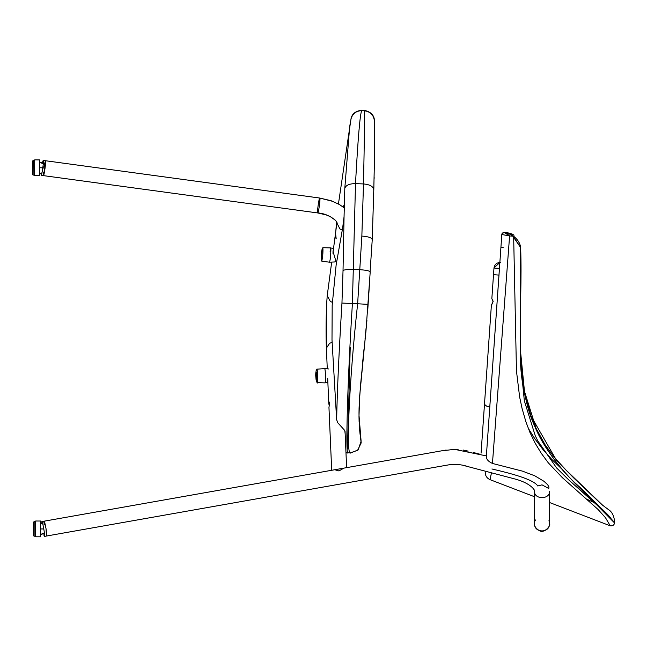 <?xml version="1.0" encoding="UTF-8"?>
<svg xmlns="http://www.w3.org/2000/svg" width="647" height="647" viewBox="0 0 647 647"><rect width="100%" height="100%" fill="white"/><g stroke="black" fill="none" stroke-linecap="round" stroke-linejoin="round"><path stroke-width="0.97" d="M43.786 534.859L44.465 536.395C45.363 536.646 42.589 521.029 41.845 521.587L41.748 523.407L40.551 523.277L42.686 523.706M39.54 167.864L39.483 175.701L39.499 173.445L40.987 173.25L41.157 175.313C41.926 175.838 44.069 160.124 43.179 160.416L42.346 162.915L39.58 162.171L39.596 159.914L39.483 175.701L34.598 175.66L34.712 159.874L39.596 159.914M493.16 301.583L491.663 304.494C493.297 302.222 493.354 300.281 491.841 298.663L493.151 301.656M484.53 403.55L491.421 304.648L492.1 304.074M500.39 262.456C496.742 262.585 494.607 264.445 493.976 268.036L499.435 268.44L489.787 407.012C486.439 406.453 484.684 405.313 484.53 403.591C484.684 405.305 486.439 406.445 489.787 407.012M321.292 258.202L321.648 256.366C322.069 251.165 322.036 249.847 321.543 252.403L321.899 250.559M322.271 250.939C323.039 242.851 323.282 252.346 322.441 257.943L321.777 261.137C321.066 258.687 320.993 255.694 321.559 252.168L321.988 249.645M321.818 261.186L329.63 262.221L330.293 258.784C331.159 248.416 331.094 245.941 330.099 251.351M321.648 256.366C321.155 258.921 321.122 257.603 321.543 252.403M322.004 249.588L322.885 247.696L330.763 247.906M329.638 262.181L334.62 261.97L335.922 261.17L332.946 251.198L333.262 250.243M316.246 379.749C315.809 380.412 315.671 370.141 316.14 372.171C316.585 371.499 316.715 381.77 316.246 379.749L316.302 379.789M317.03 382.595C315.404 377.436 315.283 372.995 316.65 369.283L316.868 369.251C317.637 368.07 317.879 386.194 317.046 382.62L317.006 382.563M324.891 382.814C325.821 384.577 325.619 369.607 324.697 368.62L316.763 369.17M324.996 382.895L317.046 382.62M327.835 381.722L327.487 380.784M345.967 452.568L347.811 452.803C345.611 454.291 347.366 382.789 352.405 303.556L341.956 303.047C338.955 352.13 337.184 391.039 336.65 419.774L337.823 422.823L344.786 430.514L345.158 433.886M361.163 441.764L361.163 442.96L357.565 450.328L350.229 452.908C346.153 454.307 348.992 382.789 357.629 303.767L352.405 303.556L355.502 183.611C357.977 138.264 360.047 113.953 361.705 110.661L361.705 110.661C355.996 110.904 352.405 113.783 350.925 119.299L350.925 119.283M367.973 304.373L357.637 303.767L359.772 269.662C366.873 270.211 370.31 271.028 370.068 272.096L372.243 239.625L373.788 189.797C373.319 186.473 369.89 184.516 363.493 183.942L361.851 236.074L363.493 183.942L355.502 183.611C349.477 183.675 345.919 185.22 344.811 188.253L344.058 216.705L342.659 227.914L336.133 265.027L332.178 305.238L332 339.926L336.65 419.774M343.339 207.412C343.783 204.905 344.091 204.646 344.269 206.636L344.026 205.285M344.811 188.253L349.647 126.941L350.609 121.029L349.647 126.941M350.229 347.229L347.504 448.872M363.493 183.942C364.439 138.539 364.714 114.147 364.326 110.774L364.326 111.3M364.334 112.748L364.35 115.514M364.366 119.008L364.398 128.316M364.39 134.705L364.35 143.618M344.058 216.705L343.031 270.551C344.212 269.718 347.714 269.338 353.545 269.403L359.772 269.662L361.851 236.074C368.758 236.6 372.195 237.878 372.171 239.924L372.154 239.948M373.796 189.595L374.492 158.038L374.419 121.183C373.772 115.077 370.407 111.608 364.326 110.774L361.705 110.661M369.841 278.275L367.771 309.598M366.04 328.53L365.045 338.979M364.018 349.105L362.635 362.352M358.98 416.021L359.109 421.739M374.419 121.183L374.427 121.668M374.435 123.019L374.459 125.591M374.484 128.656L374.556 143.262M34.703 160.44L33.207 160.432L32.447 161.338L32.35 174.172L33.094 175.086L33.207 160.432L32.447 161.168M40.559 521.021L40.494 536.808L35.609 536.792L35.674 521.005L40.559 521.021M35.666 521.571L34.162 521.563L33.409 522.307L34.162 521.563L34.113 536.217L35.617 536.226L34.113 536.217L33.369 535.579L33.409 522.307L33.385 528.834L34.137 528.825M43.745 168.115L45.403 160.723L45.047 168.212L43.422 175.612M43.349 175.604L43.381 175.62C44.158 176.146 46.293 160.432 45.411 160.723L45.411 160.723C46.293 160.424 44.158 176.138 43.381 175.62L317.742 212.944C318.518 213.461 320.653 197.747 319.772 198.047L319.772 198.047C318.995 197.521 316.86 213.235 317.742 212.944L326.242 214.941L330.172 216.583L335.413 220.247L336.618 221.881L335.664 232.58M44.109 524.563L44.069 521.199L46.018 528.559L46.463 535.773M534.487 523.633L534.487 523.625C534.074 533.322 549.934 533.322 549.521 523.633L549.521 491.388C549.885 499.735 534.074 499.662 534.487 491.324L534.487 491.17C535.611 492.124 533.177 483.576 513.75 478.675L468.533 466.762C461.384 464.36 454.388 463.794 447.546 465.047L46.681 535.999C47.571 536.258 44.805 520.641 44.061 521.199C44.813 520.6 47.587 536.412 46.681 535.999L44.465 536.395M43.26 172.806L43.212 173.671M331.693 470.288L328.959 407.497L329.744 402.013L328.789 403.518L329.194 405.58M335.526 234.57L335.122 236.268L336.205 238.905L335.534 233.146L336.893 222.972C338.284 222.147 329.186 213.486 317.75 212.944M332.914 253.212L335.122 236.268M43.939 166.772L45.411 160.723L43.187 160.416M335.114 469.827L338.939 470.943L343.897 468.129M332.332 302.343L330.277 301.373L327.228 295.639L331.685 262.1M41.157 175.313L43.381 175.62L45.444 164.742M43.956 522.946L44.061 521.199L41.845 521.587M535.441 519.962L534.956 521.013M534.648 522.097L534.495 523.423M549.521 523.633L549.521 523.633C551.163 525.445 544.273 533.638 539.606 530.75C532.578 526.86 534.932 522.258 534.487 523.302L534.487 491.324M549.408 522.323L548.939 520.73M44.117 521.191L50.474 520.067M44.983 523.641L44.061 521.199L440.971 450.943L454.509 449.333L486.374 455.917M491.922 468.97C509.658 473.111 533.621 479.225 537.762 485.978L542.008 484.854L548.761 488.501L548.979 487.021L547.645 484.692L543.973 481.295L534.818 475.828L522.461 471.129L492.448 463.446C488.356 461.57 486.318 459.257 486.334 456.515L486.366 456.095M534.487 496.726L490.054 479.662L491.469 472.803M481.077 453.143L484.538 403.518C484.692 405.232 486.439 406.373 489.787 406.939L498.974 275.096L493.507 274.692L493.976 268.036L499.856 262.447L499.435 268.44M486.334 456.515L501.837 234.23M549.521 502.501L610.25 525.825L605.463 517.697L598.006 509.407L562.397 477.696L548.292 462.815L541.272 453.296L535.166 443.203L529.917 432.382L525.954 421.949L522.08 408.508L519.638 397.023L516.46 371.006L513.645 236.228L509.601 235.953L492.448 463.446M562.55 469.754L551.624 459.224L543.229 449.883L534.673 438.537L528.187 428.128M511.041 233.559L520.625 247.566C523.083 309.67 512.448 377.096 534.616 426.033C553.638 472.504 604.654 508.17 611.011 518.635C619.446 528.259 615.281 522.299 581.281 488.477C546.1 458.772 518.886 410.602 520.374 349.275M608.39 509.521L608.326 509.472C607.331 509.326 614.124 511.041 614.65 522.8L614.642 522.792M614.618 522.76L609.579 517.285M520.374 354.249L520.374 349.283M502.04 233.632L503.568 232.451L502.04 233.632L504.207 232.402L508.032 232.734M501.878 234.044L501.805 234.497L509.601 235.953L504.207 232.41L506.633 232.572L513.645 236.228C517.883 239.681 520.212 243.466 520.625 247.575L511.753 233.866L504.207 232.41L501.991 233.745M509.601 235.953L509.432 235.783C506.189 232.742 504.013 231.723 502.913 232.718L502.913 232.718M614.61 523.002L596.752 504.862L568.923 480.066L556.606 467.943L537.762 440.85L535.239 435.706L524.353 400.873L520.285 360.112L520.52 246.151M341.956 303.047L343.031 270.551M361.794 110.192C355.575 111.033 351.992 113.856 351.046 118.668L338.438 203.951M350.229 452.916L347.811 452.803M361.163 442.96L360.444 436.951C359.311 429.802 358.567 415.681 359.271 403.558L360.516 385.119L365.984 330.932L370.213 271.853M39.54 167.767L42.831 167.799M40.526 528.963L43.81 528.963M332.073 342.409L329.606 343.29L326.379 348.159C325.853 334.313 325.942 311.417 327.228 295.639L326.816 301.365M342.255 230.008L339.91 228.949L336.893 222.972M503.164 247.348L500.915 247.194M32.35 174.172L33.021 175.086M44.724 532.675L40.502 534.551L43.486 533.718M493.507 274.692L491.841 298.663M322.837 247.736L321.559 252.168L321.284 259.496M330.811 247.955L333.496 248.505M324.6 368.58L328.846 368.976M325.077 382.838L327.867 382.417M316.65 369.283L316.116 370.715M315.849 372.535L315.793 373.764M315.785 374.103L316.076 379.66M316.132 379.975L316.229 380.476M321.43 260.175L321.292 259.512M347.851 453.037L345.975 452.779L346.622 467.644L345.037 431.096M351.046 118.668L350.957 119.121L351.046 118.668M366.914 320.491L359.7 395.649L359.012 415.439L361.091 440.987M361.099 441.092L358.268 449.891L350.245 453.118M372.243 239.576L373.901 186.304M374.103 179.122L374.152 177.092M374.338 168.657L374.459 160.868M373.788 189.692L374.492 158.005M364.318 110.297C370.974 111.915 374.338 115.384 374.419 120.714L374.484 158.644M43.778 164.087L39.58 162.171M41.974 172.886L39.499 173.445M33.094 175.086L34.598 175.102M45.411 160.723L319.772 198.047L333.156 201.468M326.719 303.144L326.379 348.159L327.277 368.83M328.789 403.518L327.697 378.552M344.358 208.027L339.538 204.573L331.175 200.74L319.772 198.047M480.009 454.234L473.539 452.536M468.177 451.121L463.074 450.021M458.076 449.455L451.048 449.463M446.187 450.029L441.432 450.862M437.38 451.582L433.749 452.221M481.643 470.215L479.006 469.52M475.529 468.606L472.561 467.821M469.35 466.972L463.309 465.395M455.666 464.384L452.39 464.441M449.236 464.764L438.351 466.673M428.411 468.436L419.466 470.021M399.838 473.491L389.68 475.294M490.054 479.662C486.811 478.19 485.21 475.674 485.25 472.116M609.021 509.998L601.839 504.644L574.172 478.4L556.533 460.413L530.977 416.013L524.693 393.635L520.374 349.695L520.617 247.332M608.326 509.472L607.104 508.599M606.263 508.041L602.446 505.04L565.988 470.037L553.792 456.717L545.097 444.756L536.015 428.217L523.827 389.251M507.782 232.694L506.674 232.572M506.65 232.58L511.906 233.931L514.09 235.176M610.25 525.825C612.531 526.148 613.987 525.218 614.634 523.027M595.96 503.447L587.306 499.411"/></g></svg>
